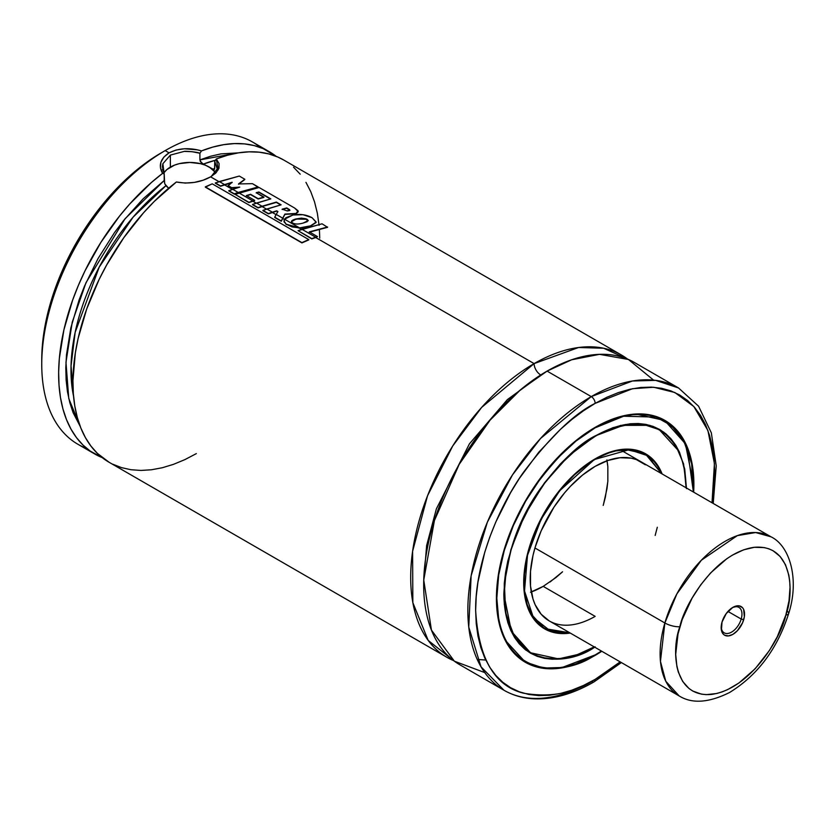 <?xml version="1.0" encoding="UTF-8"?>
<svg xmlns="http://www.w3.org/2000/svg" width="835" height="835" viewBox="0 0 835 835"><rect width="100%" height="100%" fill="white"/><g stroke="black" fill="none" stroke-linecap="round" stroke-linejoin="round"><path stroke-width="1.25" d="M534.108 363.611L578.592 347.506L603.642 348.237L627.617 359.133A174.536 100.764 -60 0 0 621.365 354.969A174.536 100.764 -60 0 0 534.108 363.611A9.185 5.302 -120 0 0 540.6 374.863A9.185 5.302 60 0 1 534.108 363.611L315.714 237.526L534.108 363.611L481.67 407.376L452.727 445.963L427.541 495.75L412.605 551.267L412.845 602.651L428.188 640.414L453.572 660.6A174.536 100.764 -60 0 1 446.84 657.26A174.536 100.764 -60 0 1 420.089 517.408A174.536 100.764 -60 0 1 534.108 363.611M543.804 373.057L507.367 399.61L469.427 443.844L436.392 508.818L426.633 545.537L423.721 581.035L426.633 545.537L436.392 508.818L469.427 443.844L507.367 399.61L543.804 373.057M162.293 167.449L162.867 163.733L170.361 155.101L170.361 167.104A27.555 15.907 0 0 0 163.785 173.179M164.892 184.065L168.67 188.209L165.873 185.746L164.652 183.356L164.192 173.889L162.387 168.9M531.3 591.963A91.86 53.033 120 0 0 543.199 586.368L595.157 616.366A91.86 53.033 -60 0 1 549.232 620.916A91.86 53.033 -60 0 1 535.152 547.311A91.86 53.033 -60 0 1 595.157 466.358L582.486 475.115L570.305 486.419L564.543 492.9L553.949 507.179L541.153 530.872L535.152 547.311L533.001 555.484L530.517 571.338L530.517 586.034L533.001 599.019L535.152 604.717L541.153 614.216L549.232 620.916L679.137 695.92A91.86 53.033 -60 0 1 664.858 622.983A11.022 3.507 16.3 0 0 679.878 626.688C684.022 605.406 714.802 552.613 754.318 547.301C793.24 544.003 794.252 593.299 785.839 615.051A11.022 3.507 16.3 0 0 788.637 613.61A11.022 3.507 -163.7 0 1 785.839 615.051C781.696 636.333 750.916 689.115 711.41 694.428C672.488 697.736 671.476 648.44 679.878 626.688A11.022 3.507 -163.7 0 1 664.858 622.983A91.86 53.033 -60 0 1 770.997 536.811L755.633 532.542L737.326 535.632L701.358 560.233L676.882 593.883L664.858 622.983L534.953 547.979L664.858 622.983L660.454 661.383L665.787 681.256L679.137 695.92C691.965 703.957 708.758 702.83 729.508 692.528C757.585 675.296 777.291 649.004 788.637 613.631C799.596 579.772 790.098 545.965 770.997 536.811L620.708 450.044M595.157 459.313L629.246 449.689L647.501 455.649L661.466 473.581L657.834 466.504L654.243 461.671L645.403 454.334L634.642 450.347L628.661 449.658L615.792 450.931L609.018 452.883L595.011 458.947L559.732 490.698L541.017 519.474L527.511 555.296L524.516 590.982L533.408 617.618L550.307 630.905L569.606 632.679L561.663 633.066L555.682 632.387L544.911 628.4L540.235 625.133L532.49 616.23L527.156 604.446L524.443 590.241L524.098 582.392L524.443 574.146L527.156 556.809L529.505 547.864L536.08 529.891L544.911 512.356L550.077 503.964L561.663 488.339L574.532 474.75L588.195 463.728L595.157 459.313M661.654 473.685L645.33 453.864L624.403 449.209A100.858 58.231 -60 0 1 645.33 453.864L661.727 473.727M642.804 452.549A100.858 58.231 120 0 0 642.073 452.048M570.274 633.066A101.045 58.335 -60 0 1 544.639 628.87A101.045 58.335 -60 0 1 529.15 547.906A101.045 58.335 -60 0 1 595.157 458.864L588.153 463.3L574.417 474.384L561.475 488.047L549.837 503.755L544.639 512.199L535.746 529.828L529.15 547.906L525.079 565.723L523.712 582.611L525.079 597.923L529.15 611.053L532.145 616.637L539.932 625.592L549.837 631.312L561.475 633.577L570.274 633.066M594.875 436.194L595.157 436.361A128.6 74.252 -60 0 1 659.462 429.994A128.6 74.252 -60 0 1 686.088 487.797L684.345 469.385L682.185 460.638L679.168 452.674L675.358 445.566L670.766 439.377L665.453 434.169L659.462 429.994L652.845 426.894L645.685 424.89L638.023 424.013L629.955 424.264L612.9 428.136L594.875 436.194M656.811 428.585A128.6 74.252 120 0 0 655.527 427.75M525.57 649.901L530.507 652.751L557.582 658.679A128.788 74.357 -60 0 1 530.507 652.751L511.354 631.281L503.839 593.946M528.085 651.237A128.788 74.357 120 0 0 529.098 651.728M595.031 435.985L625.332 424.535L642.449 424.086L659.295 429.681L677.968 450.159A128.788 74.357 -60 0 0 659.295 429.681C641.468 419.963 620.071 422.092 595.084 436.079L568.645 455.879L544.462 483.037L524.641 515.216L510.884 549.649L504.382 583.352L505.686 613.412L514.663 637.22L530.507 652.751M686.485 488.016L683.562 463.853L675.567 444.93L663.773 432.154L649.787 425.318L620.645 425.38L595.157 435.912L577.34 448.228L568.645 455.753L560.212 464.114L544.42 482.974L530.58 504.079L519.224 526.614L514.621 538.158L507.764 561.214L505.592 572.507L504.277 583.498L504.277 604.175L507.764 622.43L510.79 630.435L514.621 637.575L519.224 643.795L524.568 649.025L530.58 653.221L537.218 656.331L544.42 658.335L552.112 659.222L560.212 658.972L568.645 657.583L586.212 651.477L595.157 646.822C568.447 666.476 505.081 671.423 503.839 594.092C506.02 554.899 518.201 519.746 540.36 488.642C561.016 461.244 579.281 443.667 595.157 435.912L612.973 427.656L630.112 423.762L638.211 423.512L645.893 424.389L653.095 426.403L659.734 429.514L665.756 433.709L671.09 438.939L675.703 445.149L679.533 452.299L684.731 469.082L686.485 488.642M595.157 427.812L623.661 416.227L656.164 417.082L671.486 425.693L683.938 441.266L691.662 463.811L693.3 491.961L693.029 473.727L691.61 463.529L689.261 454.073L686.015 445.452L681.892 437.759L676.924 431.069L671.173 425.443L664.702 420.923L657.542 417.563L649.797 415.402L641.52 414.452L632.794 414.724L623.703 416.216L614.341 418.919L595.157 427.812C578.071 436.162 558.396 455.085 536.153 484.592C515.038 514.203 496.428 559.815 496.815 598.142C498.161 681.412 566.391 676.089 595.157 654.922L594.896 655.068A139.445 80.504 -60 0 1 525.184 661.978A139.445 80.504 -60 0 1 505.102 640.08L525.184 661.978L543.46 668.042L562.028 667.53L595.157 654.922L575.973 663.815L566.61 666.507L557.529 668L548.804 668.271L540.527 667.322L532.772 665.161L525.622 661.811L519.14 657.291L513.389 651.665L508.431 644.964L504.309 637.272L501.052 628.661L498.704 619.205L496.815 598.142L498.704 574.897L504.309 550.359L513.389 525.486L525.622 501.219L540.527 478.486L557.529 458.185L575.973 441.068L595.157 427.812M601.44 651.06L595.157 654.922L601.44 651.06M693.499 484.436L685.41 443.802L664.618 420.454L635.623 414.014A139.445 80.504 -60 0 1 664.618 420.454L677.832 431.726L687.278 447.936L693.394 492.013M662.113 419.107A139.445 80.504 120 0 0 661.038 418.418M595.157 655.371A139.622 80.609 -60 0 1 525.351 662.28A139.622 80.609 -60 0 1 503.943 550.401A139.622 80.609 -60 0 1 595.157 427.363L575.899 440.671L557.373 457.851L540.308 478.246L525.351 501.063L513.066 525.424L503.943 550.401L498.328 575.033L496.428 598.371L498.328 619.507L500.676 629.005L503.943 637.658L508.087 645.382L513.066 652.093L518.838 657.75L525.351 662.28L532.521 665.652L540.308 667.823L548.616 668.783L557.373 668.501L566.495 667.008L575.899 664.295L585.481 660.412L601.805 651.269A139.622 80.609 -60 0 1 595.157 655.371L595.157 655.371M522.793 660.704A139.622 80.609 120 0 0 523.827 661.195M621.365 662.562L594.019 681.892A5.511 3.183 -120 0 0 595.157 679.366L606.878 671.945L620.175 661.873L595.157 679.366L583.446 685.472L571.839 690.18L560.462 693.457L549.42 695.273L538.815 695.607L528.764 694.449L519.339 691.818L510.644 687.737L502.774 682.258L495.781 675.411L489.759 667.269L484.738 657.928L480.793 647.459L477.944 635.967L476.221 623.557L475.647 610.364L476.221 596.503L477.944 582.12L484.738 552.3L489.759 537.166L495.781 522.063L510.644 492.577L519.339 478.455L538.815 452.184L560.462 429.336L571.839 419.473L583.446 410.789L595.157 403.357L632.533 388.703L653.68 387.252L674.857 392.513L693.854 406.551L707.913 430.505L714.426 463.571L712.025 502.774L714.102 486.22L714.677 472.359L714.102 459.166L712.38 446.767L709.531 435.275L705.575 424.806L700.565 415.454L694.532 407.323L687.549 400.476L679.669 394.986L670.975 390.916L661.56 388.285L651.498 387.127L640.894 387.461L629.851 389.277L618.474 392.554L606.878 397.262L595.157 403.357A5.511 3.183 -120 0 0 591.264 396.604A5.511 3.183 60 0 1 595.157 403.357C574.386 413.513 550.484 436.507 523.451 472.359C497.785 508.358 475.167 563.792 475.647 610.364C478.507 658.345 494.445 685.952 523.451 693.175C550.484 697.809 574.386 693.207 595.157 679.366A5.511 3.183 60 0 1 594.019 681.892A5.511 3.183 60 0 1 591.264 681.621A174.536 100.764 -60 0 1 503.996 690.263A174.536 100.764 -60 0 1 477.244 550.411A174.536 100.764 -60 0 1 591.264 396.604A174.536 100.764 -60 0 1 678.531 387.962L655.642 380.363L632.398 381.01L591.264 396.604L547.092 371.105L591.264 396.604L540.6 438.427L512.46 474.948L487.348 522.23L471.128 575.816L468.759 627.075L481.023 666.821L503.996 690.263L459.824 664.764A174.536 100.764 120 0 1 433.073 524.912A174.536 100.764 120 0 1 547.092 371.105L520.487 389.82L490.082 420.141L459.198 464.323L434.419 520.518L423.752 580.085L431.434 630.091L454.355 661.184L484.749 672.592M713.215 503.453L716.232 465.909L711.326 432.822L698.571 406.196L678.531 387.962L634.36 362.463A174.536 100.764 120 0 0 547.092 371.105L571.589 359.802L599.488 354.343L628.421 359.478L653.607 380.134M621.365 354.969L283.608 159.955A174.536 100.764 120 0 0 216.296 158.963L219.062 163.514L218.989 168.19L216.077 172.73L210.629 176.853L218.958 181.665L210.629 176.853L203.145 180.193L194.378 182.395L185.172 183.074L176.383 181.999L154.183 201.517L143.589 212.737L123.841 237.641L106.609 265.081L99.114 279.464L86.725 308.919L78.125 338.446L75.338 352.923L72.937 380.656L73.334 393.682L74.795 405.998L77.311 417.479L80.859 428.052L85.41 437.603L90.921 446.057L97.34 453.353L109.166 462.308M224.563 184.89L232.391 189.42L224.563 184.89L232.13 182.562L220.586 186.247L215.326 182.917L220.586 185.954L224.563 184.598L219.292 181.55L215.326 183.209L220.586 186.247L224.563 184.89M238.184 192.76L258.13 187.27L238.184 192.76M252.828 201.214L256.199 203.166L252.828 201.214L254.612 200.619L248.872 202.602L235.126 194.367L248.872 202.31L252.828 200.922L239.102 192.989L235.126 194.367L248.872 202.602L252.828 201.214M280.717 204.93L276.343 202.08L258.078 207.915L252.546 204.721L258.067 207.623L276.343 202.08L281.113 204.836L262.9 210.378L268.4 213.562L272.367 212.194L266.856 209.011L262.9 210.378L268.4 213.562L276.656 210.827L277.867 211.505L274.694 217.173L281.28 220.972L282.721 218.175L276.208 214.418L274.705 217.476L281.291 221.275L282.721 218.467L284.391 219.438L282.721 218.467L284.892 214.397L296.081 213.76L298.241 211.568L294.609 208.019L259.069 187.478L235.126 194.367L248.872 202.31L254.623 200.316L246.377 195.567L250.563 194.284L258.182 198.688L263.912 197.102L256.241 192.676L258.881 191.998L270.811 198.887L252.546 204.429L258.067 207.623L262.054 206.245L256.533 203.051L252.546 204.429L258.078 207.915L262.054 206.548L266.522 209.126L262.054 206.548L276.312 202.394L280.414 204.763M272.367 212.497L276.082 214.647L272.367 212.497L276.656 211.13L277.857 211.808L276.656 211.13L268.411 213.854L272.367 212.497M310.453 226.181L316.079 222.538L310.453 226.181L316.141 222.006L312.039 217.695C306.299 214.637 299.932 213.739 292.918 215.002L284.526 219.219L283.994 220.931L286.144 224.166L299.546 227.882L284.526 219.219L284.151 221.818L286.144 224.166L292.083 226.943L299.546 227.882L310.453 226.181L299.546 228.185L301.685 229.427L299.546 228.185L286.155 224.458L283.994 221.077M197.373 149.851L201.527 150.895A174.536 100.764 -60 0 1 269.319 151.709A174.536 100.764 -60 0 1 276.166 156.343L263.223 148.651L254.216 145.593L244.582 143.902L234.405 143.589L223.78 144.653L212.789 147.096L201.527 150.895C189.482 147.44 178.659 148.087 169.056 152.857L176.112 150.018L184.347 148.766L197.373 149.851M269.319 151.709L252.431 141.96A174.536 100.764 120 0 0 165.163 150.603L169.056 152.857L165.163 150.603A174.536 100.764 -60 0 1 260.468 147.544M161.27 152.857L149.548 160.278L137.952 168.962L115.533 189.764L94.866 214.449L76.757 242.066L61.894 271.563L50.851 301.8L44.046 331.61L42.324 346.003L41.75 359.864A169.025 97.58 120 0 1 161.259 152.857A169.025 97.58 120 0 0 161.259 152.857L165.163 150.603A174.536 100.764 120 0 0 51.144 304.399A174.536 100.764 120 0 0 77.895 444.262L94.783 454.01A174.536 100.764 -60 0 1 64.65 326.694A174.536 100.764 -60 0 1 162.574 173.377L160.445 167.95L160.873 162.314L163.848 157.095L169.056 152.857C160.33 158.671 158.17 165.518 162.574 173.377L164.192 173.889L164.192 180.506L143.171 198.772L123.507 220.659L114.405 232.725L98.029 258.579L84.565 285.977L79.085 299.953L70.85 327.863L66.476 354.896L65.798 367.797L66.132 380.123L67.468 391.792L69.806 402.668L73.125 412.688L80.254 426.497L68.773 398.525L65.965 362.38L72.238 322.153L86.026 282.616L125.062 218.739L164.192 180.506L164.652 183.356M86.746 448.426A174.536 100.764 -60 0 1 41.75 364.363A174.536 100.764 -60 0 1 165.163 150.603M215.482 172.521A27.555 15.907 0 0 0 170.361 167.104L170.361 155.101L162.867 163.733L164.192 173.889L162.574 173.377L151.323 182.583L129.696 204.043L119.52 216.098L100.878 242.38L85.055 270.749L78.375 285.413L72.593 300.235L63.919 329.804L59.348 358.455L58.648 372.107L59.024 385.165L60.464 397.502L62.969 409.025L66.497 419.629L71.038 429.211L76.538 437.697L82.957 445.013L90.232 451.088L102.225 457.622A174.536 100.764 -60 0 1 94.783 454.01M238.215 152.878L220.931 153.891L210.545 156.249L199.909 159.882L199.909 153.264L201.527 150.895L199.909 153.264L199.909 159.882L238.215 152.878M202.79 163.775L200.149 161.019M165.873 185.746L133.099 217.142L99.219 267.106L75.15 332.372L71.038 365.928L73.543 396.228A160.758 92.81 120 0 1 165.873 185.746M199.909 159.882L201.005 162.366L203.427 164.067A160.758 92.81 120 0 1 215.44 160.237L203.427 164.067L212.831 169.192A160.758 92.81 -60 0 1 214.678 168.513L213.927 169.651L212.831 169.192L214.585 168.962L214.71 161.322L214.71 167.929M214.198 169.547L214.585 168.962M112.694 464.177L121.482 467.621L130.928 469.719L140.948 470.439L151.438 469.771L162.314 467.736L173.492 464.343L184.869 459.626L196.34 453.614M319.742 238.163L319.398 229.26M319.074 225.314L317.342 213.207L314.555 201.945L310.756 191.632L305.954 182.343M300.214 174.181L293.565 167.198M283.681 160.007L277.815 157.032L268.839 153.932L259.236 152.189L249.101 151.824L238.497 152.836L227.527 155.226L216.296 158.963L214.71 161.322L217.246 168.879L211.307 176.362M215.66 173.148L210.629 176.853C200.337 182.51 188.919 184.232 176.383 181.999A174.536 100.764 120 0 0 78.866 335.252A174.536 100.764 120 0 0 109.072 462.256L446.84 657.26M670.474 438.907L670.453 438.218M693.666 492.17L693.415 473.466L691.996 463.216L689.637 453.729L686.37 445.076L682.237 437.352L677.248 430.63L671.476 424.984L664.973 420.443L657.792 417.072L650.016 414.901L641.697 413.951L632.94 414.223L623.818 415.726L614.424 418.429L595.157 427.363A139.622 80.609 -60 0 1 664.973 420.443A139.622 80.609 -60 0 1 693.666 492.17M663.261 419.671A139.622 80.609 120 0 0 662.322 419.024M657.698 428.981A128.788 74.357 120 0 0 656.78 428.345M594.228 646.895A128.6 74.252 -60 0 1 530.862 652.74A128.6 74.252 -60 0 1 511.145 549.691A128.6 74.252 -60 0 1 595.157 436.361L577.423 448.625L560.358 464.448L544.639 483.225L530.862 504.236L519.547 526.676L511.145 549.691L505.968 572.372L504.225 593.862L505.968 613.339L511.145 630.049L514.965 637.168L519.547 643.357L524.86 648.565L530.862 652.74L537.469 655.84L544.639 657.844L552.29 658.721L560.358 658.471L577.423 654.598L594.228 646.895M662.134 473.967L658.168 466.097L650.392 457.142L645.685 453.854L634.851 449.846L622.503 449.355L615.896 450.441L602.16 455.211L595.157 458.864A101.045 58.335 -60 0 1 645.685 453.854A101.045 58.335 -60 0 1 662.134 473.967M569.794 632.794A100.858 58.231 -60 0 1 544.472 628.567A100.858 58.231 -60 0 1 529.964 612.765L544.472 628.567L569.794 632.794M655.172 535.423L657.312 527.25M645.371 464.792L636.364 459.594L631.25 458.164L620.019 457.716L607.828 460.492L595.157 466.358A91.86 53.033 -60 0 1 641.092 461.818L641.082 461.807M595.157 616.366L543.199 586.368L530.528 592.245M541.654 437.279L543.199 436.361M606.899 459.949L607.838 466.692L607.838 481.398L605.354 497.253L603.204 505.415M562.049 572.257L555.87 577.611L543.199 586.368M217.006 169.714L217.403 167.376M203.427 164.067L213.927 169.651M184.253 151.396L192.175 151.699L199.909 153.264C197.885 152.054 184.942 150.937 184.232 151.396L170.382 155.091M164.391 172.26L166.927 169.515L174.536 165.121L179.295 163.65L189.848 162.439L200.39 163.65L205.159 165.121L209.334 167.104L215.305 172.26M218.279 169.818L216.296 158.963L214.71 161.322M231.671 187.959L238.466 187.499L231.671 187.959L228.091 185.892L231.671 187.959M238.518 184.243L244.78 179.567L238.518 184.243M228.811 190.954L234.28 194.106L228.8 190.651L234.27 193.814L238.184 192.457L232.725 189.305L228.811 190.954M232.14 182.249L228.091 185.892L231.671 187.656L239.739 187.124L228.8 190.651L234.28 194.106L258.13 187.27L252.473 183.669L258.161 186.957L238.184 192.457L232.725 189.305L239.739 187.124L231.671 187.656L228.091 185.589L232.14 182.249L224.563 184.598L232.14 182.249M252.473 183.669L238.539 183.93L244.812 179.243L239.29 176.06L244.812 179.243L238.539 183.93L252.473 183.669M239.29 176.06L215.326 182.917L220.586 185.954L224.563 184.598L219.292 181.55L239.29 176.06M270.425 198.991L258.881 191.998L256.22 192.979L258.86 192.311L270.123 198.813M258.172 198.991L263.891 197.415L258.172 198.991L250.552 194.586L258.172 198.991M246.377 195.87L250.552 194.586L246.377 195.87M298.22 211.808L296.081 213.76L298.022 211.078M289.829 210.326L286.749 207.915L282.136 209.501L286.729 208.228L289.86 210.42M262.9 210.681L268.411 213.854L262.9 210.681M286.749 207.915L282.147 209.188L287.386 210.963L289.411 209.564L286.749 207.915L289.411 209.564L289.411 210.587L287.386 210.963L282.147 209.188L286.749 207.915M289.881 210.169L289.411 209.564M254.623 200.316L246.377 195.567L250.563 194.284L258.182 198.688L263.891 197.415L256.241 192.676L258.881 191.998L270.811 198.887L256.533 203.051L262.054 206.245L276.343 202.08L281.113 204.836L266.856 209.011L272.367 212.194L276.656 210.827L277.867 211.505L276.208 214.418L282.721 218.175L284.902 214.084L281.291 221.275L274.694 217.173L281.291 221.275L284.902 214.084L296.081 213.76L284.902 214.084L296.101 213.447L298.053 210.754L294.609 208.019L259.069 187.478L239.102 192.989L252.828 200.922L254.623 200.316M302.03 228.049L303.763 227.83M291.457 221.724L295.715 219.313L301.393 218.415L305.84 219.083L308.251 220.743L307.113 219.313L295.726 219L291.446 221.578L292.104 222.548C294.244 224.302 297.886 224.49 303.042 223.102L308.282 220.586L307.113 219.313L295.726 219L291.457 221.724M285.925 217.737L284.526 219.219L299.546 227.882L310.463 225.868L316.11 222.214L312.039 217.695L302.948 214.699L292.918 215.002L285.925 217.737M305.861 218.77L307.113 219.313L307.207 221.682L303.042 223.102C297.886 224.49 294.244 224.302 292.104 222.548C290.549 221.411 291.749 220.231 295.726 219L301.414 218.112L305.861 218.77M284.004 220.983L284.151 222.11M315.714 237.526L311.779 238.904L298.053 230.679L311.779 238.601L315.714 237.224L302.009 229.312L298.053 230.679L311.779 238.904L315.714 237.526M309.305 232.193L327.56 227.318L309.305 232.193M322.06 223.801L298.053 230.679L311.779 238.601L317.509 236.618L309.315 231.89L317.509 236.618L315.714 237.224L302.009 229.312L322.06 223.801L327.56 227.318L322.06 223.801M309.315 231.89L327.591 226.995L309.315 231.89M212.215 183.825L205.337 187.155L301.915 242.901L205.337 187.155L301.915 242.901L308.814 239.885L301.915 242.901L308.804 239.593L212.215 183.825L308.804 239.593L301.884 242.62L205.316 186.863L212.215 183.825M741.198 619.059A14.696 8.486 -60 0 1 724.216 632.846A14.696 8.486 -60 0 1 721.189 626.834A14.696 8.486 120 0 0 729.884 632.93A14.696 8.486 120 0 0 741.198 619.059L743.703 619.674A16.533 9.55 -60 0 1 730.625 635.414A16.533 9.55 -60 0 1 721.169 627.617A16.533 9.55 -60 0 1 722.024 622.054L721.409 630.216L723.193 634.036L724.665 635.226L728.475 635.915L732.953 634.318L737.42 630.665L742.639 622.639L744.35 616.762L743.63 609.383L742.534 607.692L739.278 605.876L732.765 607.421L726.293 613.495L722.024 622.054A16.533 9.55 -60 0 1 732.859 607.369A16.533 9.55 -60 0 1 743.703 619.674L741.198 619.059A14.696 8.486 120 0 0 732.191 607.776A14.696 8.486 -60 0 1 738.912 607.389A14.696 8.486 -60 0 1 741.198 619.059L727.974 611.429L741.198 619.059M531.039 592.067L537.343 589.437M550.077 581.974L562.55 571.787M603.402 504.747L607.003 488.569L607.89 480.772M607.786 466.128L607.055 460.763M786.977 610.886A11.022 3.507 -163.7 0 1 788.637 613.61M785.839 615.051L777.333 636.656L769.473 650.413L755.153 668.772L738.923 682.999L727.713 689.574L722.16 691.881L716.712 693.509L706.327 694.647L701.484 694.156L692.768 691.056L688.969 688.489L682.665 681.423L678.302 672.029L676.893 666.57L675.703 654.389L678.03 633.869L682.237 619.445L692.121 598.09L700.732 584.834L710.564 572.967L726.805 558.73L732.41 555.129L743.567 549.847L754.318 547.301L764.234 547.583L768.774 548.783L772.959 550.672L780.13 556.465L785.495 564.731L788.835 575.158L789.701 581.056L790.025 587.339L789.012 600.803L785.839 615.051M200.494 161.698L200.212 161.165L200.494 161.698M477.244 659.483L485.719 660.005M642.543 452.257L645.33 453.864M655.767 427.864L659.462 429.994M521.854 660.057L525.184 661.978C544.702 672.572 567.998 670.275 595.084 655.089L601.534 651.112M661.299 418.533L664.618 420.454M41.75 364.363L41.75 359.864M594.019 681.892C573.019 693.989 552.968 699.626 533.847 698.822C522.908 698.258 512.961 695.409 503.996 690.263M527.167 650.611L530.862 652.74M541.685 626.96L544.472 628.567L569.867 632.836"/></g></svg>
